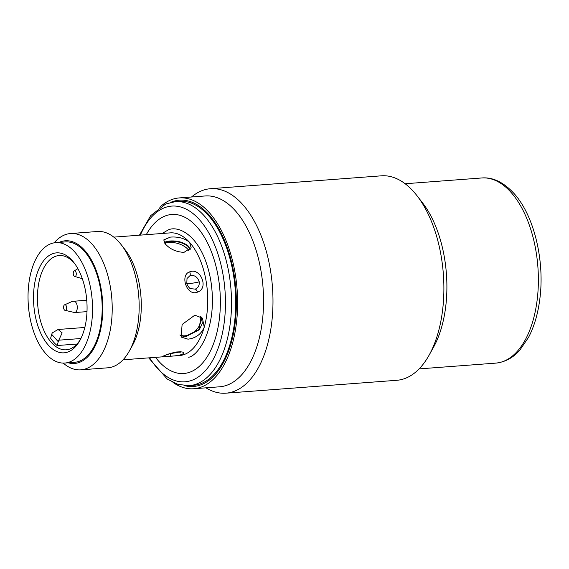 <?xml version="1.0" encoding="UTF-8"?>
<svg xmlns="http://www.w3.org/2000/svg" width="569" height="569" viewBox="0 0 569 569"><rect width="100%" height="100%" fill="white"/><g stroke="black" fill="none" stroke-linecap="round" stroke-linejoin="round"><path stroke-width="0.85" d="M184.584 385.654A93.408 49.553 -94.3 0 0 234.819 325.553A93.408 49.553 -94.3 0 0 208.88 214.684A93.408 49.553 -94.3 0 0 170.764 202.344M193.36 385.348A92.27 48.948 -94.3 0 0 201.931 383.229A92.27 48.948 -94.3 0 0 235.594 309.28A92.27 48.948 -94.3 0 0 208.553 215.651A92.27 48.948 -94.3 0 0 179.491 201.326L175.28 201.646A92.27 48.948 85.7 0 1 204.342 215.964A92.27 48.948 85.7 0 1 231.391 309.6A92.27 48.948 85.7 0 1 197.72 383.549A92.27 48.948 85.7 0 1 189.15 385.668L193.36 385.348M179.825 351.983L169.804 353.754M190.871 288.86C190.06 289.301 186.753 284.656 186.817 283.419L187.009 278.497L189.925 275.709C194.385 274.784 197.486 276.811 199.221 281.804C199.541 285.396 198.225 287.829 195.274 289.109L190.466 288.647M76.125 272.672A2.845 1.508 85.7 0 1 75.954 275.631A2.845 1.508 85.7 0 1 74.425 276.349A2.845 1.508 85.7 0 1 73.394 274.635A2.845 1.508 85.7 0 1 74.027 271.036A2.845 1.508 85.7 0 1 76.125 272.672M65.385 310.397A2.845 1.508 85.7 0 1 64.766 310.261A2.845 1.508 85.7 0 1 63.593 307.68A2.845 1.508 85.7 0 1 64.368 304.948A2.845 1.508 85.7 0 1 64.816 304.735A2.845 1.508 85.7 0 1 66.594 307.317A2.845 1.508 85.7 0 1 65.385 310.397M191.533 196.995A102.52 54.389 85.7 0 1 210.494 188.709A102.52 54.389 85.7 0 1 242.792 204.62A102.52 54.389 85.7 0 1 272.267 317.58A102.52 54.389 85.7 0 1 225.907 393.179A102.52 54.389 85.7 0 1 205.921 387.83M225.907 393.179L396.821 380.291A102.52 54.389 -94.3 0 0 429.069 355.234A102.52 54.389 -94.3 0 0 417.041 195.764A102.52 54.389 -94.3 0 0 413.699 191.739A102.52 54.389 -94.3 0 0 381.401 175.821L210.494 188.709M159.804 207.251A95.684 50.762 85.7 0 1 179.285 197.92L205.231 195.964A95.684 50.762 85.7 0 1 235.374 210.815A95.684 50.762 85.7 0 1 262.878 316.236A95.684 50.762 85.7 0 1 219.62 386.799L193.673 388.755A95.684 50.762 85.7 0 1 173.019 382.446M179.285 197.92A95.684 50.762 85.7 0 1 209.428 212.77A95.684 50.762 85.7 0 1 236.939 318.192A95.684 50.762 85.7 0 1 193.673 388.755M146.29 234.677A79.738 42.305 85.7 0 1 196.881 226.853A79.738 42.305 85.7 0 1 215.836 336.713A79.738 42.305 85.7 0 1 158.637 361.13A79.738 42.305 85.7 0 1 155.543 357.353M159.484 233.681L156.845 233.88M165.551 244.229L163.744 239.933L170.387 237.102C178.232 236.526 184.641 238.297 189.626 242.415L191.134 247.735L183.986 252.359C176.397 251.982 170.252 249.272 165.551 244.229M54.133 242.842A68.351 36.26 85.7 0 1 70.556 233.532L97.512 231.498A68.351 36.26 85.7 0 1 119.049 242.109A68.351 36.26 85.7 0 1 121.275 244.791A68.351 36.26 85.7 0 1 129.291 351.109A68.351 36.26 85.7 0 1 107.79 367.809L80.834 369.843A68.351 36.26 85.7 0 1 63.202 363.1M190.167 249.571L188.531 246.256C183.552 242.174 177.13 240.438 169.263 241.057L164.121 242.216M168.922 356.343L179.498 355.547A61.516 32.632 -94.3 0 0 185.209 354.138A61.516 32.632 -94.3 0 0 204.243 327.168C201.198 334.209 195.786 338.206 187.99 339.167L181.141 337.061L182.108 324.479L194.826 315.19L202.4 318.114L204.243 327.168A61.516 32.632 -94.3 0 0 189.626 242.415A61.516 32.632 -94.3 0 0 170.245 232.87L113.793 237.131M180.231 335.646L185.75 336.649L199.264 329.8L202.372 323.292L201.184 316.99M70.556 233.532A68.351 36.26 85.7 0 1 92.086 244.144A68.351 36.26 85.7 0 1 111.737 319.444A68.351 36.26 85.7 0 1 80.834 369.843M59.14 242.387A61.516 32.632 85.7 0 1 84.667 250.332A61.516 32.632 85.7 0 1 101.695 323.733A61.516 32.632 85.7 0 1 68.223 362.794M164.306 242.55L169.121 241.548C176.995 240.929 183.417 242.657 188.396 246.733L189.989 249.784M188.88 250.765A14.239 6.885 15.9 0 0 168.879 242.408A14.239 6.885 15.9 0 0 164.818 243.326M179.96 334.935A14.239 9.915 138.3 0 0 184.982 335.788A14.239 9.915 138.3 0 0 197.4 328.662A14.239 9.915 138.3 0 0 200.309 316.4M201.013 316.862L198.908 329.586L185.473 336.336L180.145 335.44M45.805 353.683A60.378 32.028 85.7 0 1 28.45 287.167A60.378 32.028 85.7 0 1 55.748 242.643A60.378 32.028 85.7 0 1 74.767 252.017A60.378 32.028 85.7 0 1 92.121 318.533A60.378 32.028 85.7 0 1 64.823 363.05A60.378 32.028 85.7 0 1 45.805 353.683M64.823 363.05L74.454 362.325A60.378 32.028 -94.3 0 0 101.751 317.808A60.378 32.028 -94.3 0 0 84.397 251.292A60.378 32.028 -94.3 0 0 65.378 241.917L55.748 242.643M48.265 345.049A50.122 26.594 -94.3 0 0 79.824 340.582A50.122 26.594 -94.3 0 0 73.942 262.615A50.122 26.594 -94.3 0 0 72.306 260.645A50.122 26.594 -94.3 0 0 36.352 275.993A50.122 26.594 -94.3 0 0 48.265 345.049M74.759 263.71A47.277 25.079 -94.3 0 0 74.034 262.864A47.277 25.079 -94.3 0 0 59.14 255.531A47.277 25.079 -94.3 0 0 37.767 290.389A47.277 25.079 -94.3 0 0 51.359 342.474A47.277 25.079 -94.3 0 0 66.246 349.807A47.277 25.079 -94.3 0 0 80.464 339.373M57.149 345.532L58.237 341.699A9.111 6.344 -41.7 0 1 58.813 340.184L62.135 332.872L58.095 329.479L52.291 332.865A9.111 6.344 138.3 0 0 51.708 334.373L50.62 338.214A47.277 25.079 -94.3 0 0 53.763 342.289A47.277 25.079 -94.3 0 0 57.149 345.532L77.014 344.039M197.486 292.139C186.909 296.712 179.584 274.991 189.655 271.854C200.388 267.188 209.3 288.277 197.486 292.139A3.414 1.771 70.1 0 0 195.274 289.109M121.275 244.791L125.194 249.841A61.516 32.632 85.7 0 1 132.406 345.525L129.291 351.109M182.194 354.366C179.157 355.369 175.024 356.009 169.79 356.279C162.826 357.069 160.949 356.884 164.149 355.725C167.115 354.352 171.141 353.121 176.241 352.019C183.246 351.493 185.224 352.268 182.194 354.366M429.069 355.234L433.478 347.325A92.839 49.254 -94.3 0 0 422.589 202.92L417.041 195.764M495.748 363.122A92.839 49.254 -94.3 0 0 537.726 294.664A92.839 49.254 -94.3 0 0 511.04 192.372A92.839 49.254 -94.3 0 0 481.794 177.969C492.797 177.037 503.508 182.18 513.921 193.382C534.021 215.302 544.889 260.574 539.853 298.803C538.004 313.59 534.248 326.414 528.594 337.282L519.803 350.163C515.478 355.156 507.74 361.87 495.748 363.122L419.104 368.897M140.379 235.125A88.11 46.743 85.7 0 1 163.573 208.112A88.11 46.743 85.7 0 1 199.513 219.762A88.11 46.743 85.7 0 1 225.331 309.166A88.11 46.743 85.7 0 1 193.183 379.786A88.11 46.743 85.7 0 1 157.243 368.136A88.11 46.743 85.7 0 1 149.633 357.801M188.673 357.247C198.745 355.675 218.318 326.94 210.694 279.934C202.166 233.304 176.041 224.079 166.845 230.737L162.137 233.482M179.114 352.403A7.973 6.65 66.9 0 0 178.872 351.962M199.221 281.804A7.973 1.202 -9.8 0 1 186.788 283.291M73.678 301.214A5.697 3.023 85.7 0 1 73.821 301.193A5.697 3.023 85.7 0 1 75.613 302.082A5.697 3.023 85.7 0 1 77.263 308.227A5.697 3.023 85.7 0 1 74.816 312.537A5.697 3.023 85.7 0 1 74.674 312.552A5.697 3.023 85.7 0 1 74.503 312.559M58.237 341.699L51.708 334.373M58.813 340.184L80.898 338.519M189.655 271.854A3.414 1.992 70.2 0 1 189.925 275.709M164.597 355.54L164.157 355.888C165.899 354.857 169.818 353.641 175.921 352.247L175.921 352.247A3.414 1.138 -99.1 0 0 176.241 352.019M169.79 356.279A3.414 1.095 -94.4 0 0 170.643 353.69M175.28 201.646L165.686 204.015L150.693 215.644L139.419 235.196M74.425 276.349L82.306 278.675M64.766 310.261L74.674 312.552L86.993 311.627M64.368 304.948L72.327 301.371L86.751 300.219M405.142 183.744L481.794 177.969M74.027 271.036L77.889 268.668M58.095 329.479L84.817 327.467M175.921 352.247L180.857 352.14L180.003 351.336M123.039 359.807L166.262 356.55M148.673 357.873L167.201 379.032L177.962 384.381L189.15 385.668"/></g></svg>
